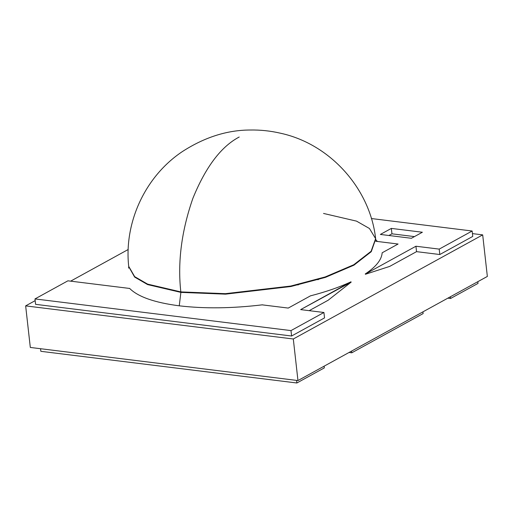 <?xml version="1.0" encoding="UTF-8"?>
<svg xmlns="http://www.w3.org/2000/svg" width="513" height="513" viewBox="0 0 513 513"><rect width="100%" height="100%" fill="white"/><g stroke="black" fill="none" stroke-linecap="round" stroke-linejoin="round"><path stroke-width="0.77" d="M472.435 233.607L482.688 234.877L487.35 276.443L482.688 234.877L293.301 338.99L25.65 305.883L35.173 300.644L25.65 305.883L30.312 347.448L25.65 305.883L293.301 338.99L297.963 380.563L293.301 338.99L482.688 234.877L472.435 233.607M70.627 281.156L128.205 249.504L70.627 281.156M30.312 347.448L297.963 380.563L487.35 276.443L297.963 380.563L30.312 347.448M447.862 298.156L450.574 298.489L450.382 296.771L450.574 298.489L478.02 283.4L477.827 281.682L478.02 283.4L450.574 298.489L447.862 298.156M351.764 352.809L423.129 313.578L422.936 311.859L423.129 313.578L351.764 352.809L351.572 351.091L351.764 352.809L349.052 352.476L351.764 352.809M40.854 351.315L40.565 348.718L40.854 351.315L296.867 382.987L324.319 367.898L324.126 366.179L324.319 367.898L296.867 382.987L296.578 380.389L296.867 382.987L40.854 351.315M350.95 281.823L351.187 282.105L300.656 309.608L323.927 312.488L324.537 317.9L323.927 312.488L290.993 330.596L291.602 336.009L324.537 317.9L291.602 336.009L290.993 330.596L34.98 298.925L35.583 304.337L291.602 336.009L35.583 304.337L34.98 298.925L67.915 280.816L129.654 288.453L67.915 280.816L34.98 298.925L290.993 330.596L323.927 312.488L300.656 309.608L350.95 281.823C339.497 287.171 325.928 291.871 310.256 295.911C325.928 291.871 339.497 287.171 350.95 281.823M309.185 310.666L328.128 300.252L309.185 310.666M299.47 284.138L297.918 284.991M262.188 304.85L288.242 308.076L310.474 295.854L288.242 308.076L262.188 304.85M380.364 234.441L411.394 238.282L422.379 232.242L391.342 228.407L391.951 233.819L414.453 236.602L391.951 233.819L391.342 228.407L380.364 234.441L391.342 228.407L422.379 232.242L411.394 238.282L380.364 234.441M382.172 252.781L398.088 244.028L375.766 241.264L398.088 244.028L382.172 252.781C381.653 259.777 376.003 266.843 365.224 273.974L365.461 274.256L365.224 273.974C376.003 266.843 381.653 259.777 382.172 252.781M371.367 218.538L472.146 231.01L472.749 236.416L472.146 231.01L439.205 249.113L439.814 254.525L472.749 236.416L439.814 254.525L439.205 249.113L415.934 246.234L416.543 251.646L439.814 254.525L416.543 251.646L415.934 246.234L365.429 274L415.934 246.234L439.205 249.113L472.146 231.01L371.367 218.538M389.675 266.414L416.543 251.646L389.675 266.414L365.461 274.256L365.224 273.974L365.461 274.256L389.675 266.414M388.892 235.499L391.951 233.819L388.892 235.499M376.1 240.353L375.663 238.962L371.303 251.594L354.053 265.093L325.595 277.309L291.063 286.478L225.534 294.154L180.877 292.384L147.545 284.555L134.605 277.026L128.737 266.657L128.616 268.113M375.625 238.654C370.328 189.541 330.943 144.147 280.496 133.22C270.441 130.886 260.303 129.821 250.075 130.013C227.099 130.084 204.552 137.26 182.442 151.527C144.628 176.703 123.941 223.219 128.705 266.35L134.714 277.123L147.654 284.6L180.877 292.384L179.261 305.819C204.328 308.788 232.081 308.454 262.509 304.812C232.081 308.454 204.328 308.788 179.261 305.819L180.877 292.384L225.431 294.154L290.8 286.53L325.3 277.411L353.79 265.24L371.162 251.768L375.683 239.135L371.104 251.287L353.733 264.759L325.242 276.93L290.749 286.049L225.38 293.673L180.826 291.903L147.609 284.119L134.669 276.642L128.705 266.35L134.669 276.642L147.609 284.119L180.826 291.903C177.498 262.22 181.519 231.036 192.875 198.351C205.655 167.001 221.097 146.551 239.212 137.009C221.097 146.551 205.655 167.001 192.875 198.351C181.519 231.036 177.498 262.22 180.826 291.903L225.38 293.673L290.749 286.049L325.242 276.93L353.733 264.759L371.104 251.287L375.625 238.654L369.469 228.509L356.535 221.135L323.543 213.446M129.571 288.364C138.003 296.815 154.567 302.632 179.261 305.819C154.567 302.632 138.003 296.815 129.571 288.364M351.187 282.105L328.128 300.252L351.187 282.105M375.939 240.02L377.446 241.45M317.887 279.758L319.926 278.636"/></g></svg>
